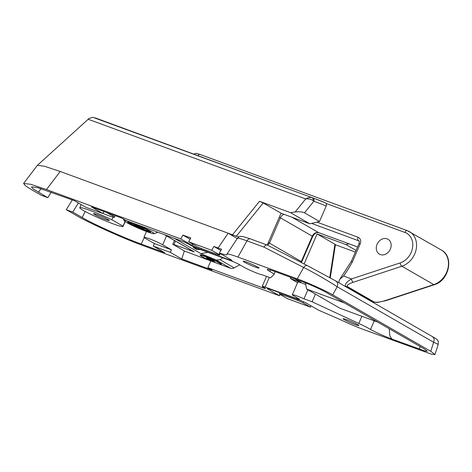<?xml version="1.0" encoding="UTF-8"?>
<svg xmlns="http://www.w3.org/2000/svg" width="472" height="472" viewBox="0 0 472 472"><rect width="100%" height="100%" fill="white"/><g stroke="black" fill="none" stroke-linecap="round" stroke-linejoin="round"><path stroke-width="0.71" d="M108.053 219.51A8.596 0.69 23.4 0 1 109.321 220.489A8.596 0.69 23.4 0 1 103.545 218.707A8.596 0.69 23.4 0 1 94.813 214.642A8.596 0.69 23.4 0 1 93.544 213.663A8.596 0.69 23.4 0 1 99.321 215.45A8.596 0.69 23.4 0 1 108.053 219.51M355.263 324.63A8.596 0.69 -156.6 0 0 358.85 325.568A8.596 0.69 -156.6 0 0 354.85 323.167A8.596 0.69 -156.6 0 0 346.66 319.674A8.596 0.69 -156.6 0 0 343.073 318.742A8.596 0.69 -156.6 0 0 347.079 321.137A8.596 0.69 -156.6 0 0 355.263 324.63M255.387 267.117A8.596 0.69 23.4 0 1 247.204 263.63A8.596 0.69 23.4 0 1 243.204 261.228A8.596 0.69 23.4 0 1 246.791 262.166A8.596 0.69 23.4 0 1 254.974 265.659A8.596 0.69 23.4 0 1 258.975 268.055A8.596 0.69 23.4 0 1 255.387 267.117M374.261 320.848L370.549 329.432A16.638 1.333 23.4 0 0 391.925 339.073L424.894 350.979L427.308 351.209L424.352 348.944L326.294 292.481C322.087 289.92 308.44 283.772 301.49 281.312L274.149 271.258A16.638 1.333 -156.6 0 0 267.205 269.441A16.638 1.333 -156.6 0 0 269.919 271.488A24.951 2 23.4 0 1 273.99 274.551A24.951 2 23.4 0 1 273.949 274.61L270.491 277.843L262.385 274.857A11.092 0.891 23.4 0 1 258.119 273.583A11.092 0.891 23.4 0 1 244.03 267.246L239.593 264.692A6.932 0.555 23.4 0 0 230.79 260.733L199.402 249.192A6.932 0.555 -156.6 0 1 190.6 245.233L189.49 244.596A6.932 0.555 23.4 0 0 180.682 240.637L126.03 220.542L121.794 218.105L91.474 206.954L102.925 213.55L85.845 207.267L74.393 200.677L37.512 187.596L31.453 186.853L32.987 188.829L47.814 197.703L41.312 195.314L31.73 189.797L25.405 185.756L23.6 183.437L30.727 184.31L46.462 189.526L180.764 238.903L182.912 235.068L190.806 237.976L188.664 241.806L195.945 246A4.85 0.389 -156.6 0 0 202.11 248.773L217.692 254.502A4.85 0.389 -156.6 0 0 219.716 255.033A4.85 0.389 -156.6 0 0 219.002 254.479L211.721 250.284L188.664 241.806M89.645 210.288A23.565 1.888 23.4 0 1 111.899 219.769L122.997 226.159A23.565 1.888 23.4 0 1 123.062 226.436A23.565 1.888 23.4 0 1 113.227 223.87A23.565 1.888 23.4 0 1 90.783 214.294A23.565 1.888 23.4 0 1 79.803 207.721A23.565 1.888 23.4 0 1 89.645 210.288M113.02 217.173L111.899 219.769M103.008 213.35A11.092 0.891 -156.6 0 0 109.77 216.099A11.092 0.891 -156.6 0 0 114.401 217.309A11.092 0.891 -156.6 0 0 112.761 216.046L106.696 212.553M297.035 300.192L281.454 294.457A4.85 0.389 -156.6 0 0 279.424 293.932A4.85 0.389 -156.6 0 0 280.144 294.487L287.424 298.676L310.482 307.154L303.201 302.959A4.85 0.389 -156.6 0 0 297.035 300.192L297.437 299.266M370.549 329.432A24.951 2 -156.6 0 0 358.797 323.467L312.11 301.803L303.998 298.823A11.092 0.891 -156.6 0 0 292.333 294.734A11.092 0.891 -156.6 0 0 293.967 296.003L298.41 298.558A6.932 0.555 23.4 0 1 299.431 299.348A6.932 0.555 23.4 0 1 296.54 298.593L265.152 287.053A6.932 0.555 -156.6 0 0 262.261 286.297A6.932 0.555 -156.6 0 0 263.282 287.088L264.397 287.725A6.932 0.555 23.4 0 1 265.417 288.516A6.932 0.555 23.4 0 1 262.526 287.761L207.869 267.665L212.105 270.108L181.785 258.963L170.339 252.367L153.258 246.089L164.71 252.679L141.199 244.036L144.285 237.658M72.293 199.904L66.275 209.692L72.782 212.081L82.228 217.521C92.347 223.669 124.266 238.018 141.199 244.036M66.275 209.692L75.856 215.208C87.751 222.436 125.304 239.316 145.228 246.396L279.524 295.773L268.149 289.224A6.932 0.555 23.4 0 1 267.128 288.433A6.932 0.555 23.4 0 1 270.019 289.188L298.204 299.549A6.932 0.555 23.4 0 1 307.007 303.508L318.635 310.204L339.698 319.349A26.338 2.112 -156.6 0 0 364.142 329.739L431.532 354.212L434.977 354.531L430.759 351.298L433.632 342.271C434.547 339.657 434.051 337.716 432.14 336.459L432.281 336.536C438.577 340.188 436.547 339.303 437.904 340.813C438.258 340.566 438.358 341.757 438.199 344.401L433.632 342.271L337.226 286.758C329.946 281.99 314.482 272.769 303.649 267.476C304.93 265.765 306.175 265.152 307.372 265.647L335.734 280.946C337.639 282.203 338.135 284.138 337.226 286.758L332.701 294.835L430.759 351.298M332.701 294.835C326.683 291.177 307.195 282.398 297.266 278.875L303.649 267.476L263.901 247.08C265.099 245.316 266.291 244.685 267.476 245.174L307.372 265.647L335.734 280.946M263.901 247.08L246.986 240.862L237.912 257.057L297.266 278.875M237.912 257.057A26.338 2.112 -156.6 0 0 226.932 254.154A26.338 2.112 -156.6 0 0 226.955 254.432L226.985 254.709M226.955 254.432C227.321 255.317 224.79 254.856 219.368 253.045L230.991 259.736A6.932 0.555 23.4 0 1 232.017 260.526A6.932 0.555 23.4 0 1 229.126 259.771L200.942 249.411A6.932 0.555 23.4 0 1 192.133 245.452L180.764 238.903M310.924 305.767L310.482 307.154M279.967 294.38L279.524 295.773M211.721 250.284L213.869 246.449L218.099 248.006L228.147 233.209L60.209 171.472L46.462 189.526M219.368 253.045L221.557 249.234L218.099 248.006M250.396 238.897C249.234 238.425 248.095 239.08 246.986 240.862C240.083 238.36 236.909 237.628 237.469 238.673L228.147 233.209L232.489 234.808L259.529 201.273L263.193 202.936L236.159 236.478M78.381 202.972L72.782 212.081M51.224 192.157L47.814 197.703M290.876 277.406L290.386 278.539L301.059 282.462L294.752 278.834M329.769 277.589L334.931 244.242L317.096 233.976L304.115 263.972M317.096 233.976L345.917 244.573L349.026 243.823M325.155 202.742L315.479 198.865A554.511 317.031 -69.8 0 1 325.155 202.742C326.382 203.367 326.73 204.476 326.187 206.069A551.738 315.443 110.2 0 0 313.851 201.249L312.971 200.517C310.971 199.16 308.546 198.629 305.697 198.93L88.175 119.263L37.4 165.324L44.279 166.197L60.209 171.472M267.24 245.068L281.029 213.208L309.856 223.805L319.52 221.48L326.187 206.069M319.52 221.48L304.511 212.831C302.163 211.798 299.053 211.509 295.183 211.975L290.486 212.654L259.529 201.273M281.029 213.208L263.193 202.936M309.856 223.805L290.486 212.654M297.555 282.669L290.386 278.539M103.81 211.491L102.925 213.55M166.545 235.906L162.698 244.797L171.436 249.83L170.339 252.367M184.334 250.974L181.785 258.963M171.436 249.83L154.356 243.552L153.258 246.089M154.356 243.552L145.618 238.519A11.092 0.891 -156.6 0 1 143.978 237.257A11.092 0.891 -156.6 0 1 151.435 239.558A11.092 0.891 -156.6 0 1 162.698 244.797M125.003 221.521L122.997 226.159M292.333 294.734L297.82 282.055A11.092 0.891 23.4 0 1 305.744 284.545M23.6 183.437L37.4 165.324M335.403 244.738L355.351 252.072M356.071 250.414L345.917 244.573M334.931 244.242L335.427 244.614L330.27 277.866M95.25 117.9L312.659 197.857A554.511 317.031 -69.8 0 1 315.479 198.865L93.35 117.487C93.94 116.873 87.857 118.549 88.175 119.263M391.925 339.073L389.854 335.958L389.229 328.718M305.413 282.811L306.617 289.047L339.905 308.216L377.848 322.164M306.617 289.047L344.554 302.994M307.903 289.79L303.998 298.823M315.432 294.121L312.11 301.803M210.766 260.975L207.869 267.665M190.11 239.215L182.912 235.068M220.394 251.263L220.76 250.42L213.869 246.449M295.183 211.975L305.697 198.93C308.068 197.561 310.198 197.137 312.081 197.656A2.773 1.829 -70.6 0 1 312.971 200.517M304.511 212.831L313.851 201.249A2.773 2.277 -70.8 0 0 312.659 197.857M233.41 235.174L232.489 234.808L231.634 235.316M226.932 254.154L237.381 238.325C238.92 236.802 239.977 236.159 240.555 236.389L242.75 236.501L250.184 238.797L267.476 245.174M232.212 235.752L233.522 235.221M380.314 254.555A8.596 7.015 119.9 0 1 379.429 254.142A8.596 7.015 119.9 0 1 377.352 243.717A8.596 7.015 119.9 0 1 387.117 238.832A8.596 7.015 119.9 0 1 388.002 239.245A8.596 7.015 119.9 0 1 390.078 249.67A8.596 7.015 119.9 0 1 380.314 254.555M268.35 242.514L301.325 261.553L312.305 236.189L280.397 217.816L269.423 243.18L267.429 245.151L307.313 265.618M339.114 282.887L338.961 281.2L339.781 279.294L343.598 276.043L351.481 278.94A2.773 1.18 71.8 0 0 353.168 282.274C348.259 284.05 346.371 285.513 347.51 286.651L373.865 301.826C376.072 302.611 379.807 302.222 385.075 300.646L433.774 284.598A19.405 15.847 -60.1 0 0 447.981 268.143A19.405 15.847 -60.1 0 0 441.361 250.03C454.329 256.656 449.061 280.675 434.346 284.699A2.773 1.18 -108.2 0 1 433.774 284.598L401.873 266.232L353.168 282.274M372.992 302.062L346.112 286.651C344.206 284.87 346 282.297 351.481 278.94L400.185 262.898A16.638 13.582 -60.1 0 0 412.569 247.676A16.638 13.582 -60.1 0 0 404.97 232.46L326.052 203.444M434.346 284.699L385.642 300.741A2.773 1.18 -108.2 0 1 385.075 300.646M319.06 232.79A2.773 1.587 -69.8 0 1 318.907 232.749C317.762 232.548 315.626 231.687 312.712 236.501L301.785 261.759L301.325 261.553L300.664 262.202M316.865 222.117L358.095 237.274A5.546 4.525 119.9 0 1 360.171 243.918L352.425 261.812L351.74 261.683M360.171 243.918L359.015 243.617L351.321 261.394L339.781 279.294M204.936 256.178A11.647 0.932 -156.6 0 0 200.14 254.85A11.647 0.932 -156.6 0 0 200.476 255.387A11.092 0.891 -156.6 0 0 205.644 258.473A11.092 0.891 -156.6 0 0 216.205 262.981A11.092 0.891 -156.6 0 0 220.831 264.19A11.647 0.932 -156.6 0 0 221.445 264.072A11.647 0.932 -156.6 0 0 215.651 260.727A11.647 0.932 -156.6 0 0 204.936 256.178M215.368 262.668L184.286 250.951L172.781 244.248L174.428 240.449M216.99 263.264L230.513 268.232L216.247 260.019L220.094 259.753L222.642 257.736M207.851 252.296L200.948 253.665L216.247 260.019M200.948 253.665L174.168 238.242M175.454 241.039L173.938 244.549L194.311 251.912L164.285 234.608M173.938 244.549L172.781 244.248M220.094 259.753L234.171 267.86L239.8 264.81M234.171 267.86A5.546 4.525 119.9 0 1 230.513 268.232M200.098 249.452L197.438 249.647A1.941 1.587 119.9 0 1 196.653 249.47L193.88 247.877A1.941 1.587 -60.1 0 0 194.665 248.048L197.438 249.647M196.24 247.93L194.665 248.048M193.166 246.555A1.941 1.587 -60.1 0 0 193.88 247.877M221.055 263.677L220.831 264.19A11.092 0.891 -156.6 0 0 215.669 261.093A11.092 0.891 -156.6 0 0 205.108 256.591A11.092 0.891 -156.6 0 0 200.476 255.381L200.7 254.868M206.653 258.166L208.406 258.75L208.335 258.284M213.592 260.721L208.6 258.379L206.465 257.594L208.199 258.591M213.486 260.969L214.843 261.972L212.707 261.187L209.214 259.399L209.444 258.868M206.547 258.42L209.214 259.399M213.008 260.503L212.707 261.187M130.974 222.412A16.361 1.31 -156.6 0 0 124.148 220.748A16.361 1.31 -156.6 0 0 132.296 225.451A16.361 1.31 -156.6 0 0 147.341 231.835A16.361 1.31 -156.6 0 0 154.078 233.699A16.361 1.31 -156.6 0 0 147.069 229.309A16.361 1.31 -156.6 0 0 130.974 222.412M145.4 230.719A12.478 1.003 -156.6 0 0 150.603 231.988A12.478 1.003 -156.6 0 0 144.391 228.401A12.478 1.003 -156.6 0 0 132.915 223.527A12.478 1.003 -156.6 0 0 127.776 222.111A12.478 1.003 -156.6 0 0 133.122 225.457A12.478 1.003 -156.6 0 0 145.4 230.719M129.21 222.312A11.092 0.891 -156.6 0 0 130.832 223.48A11.092 0.891 -156.6 0 0 141.618 228.525A11.092 0.891 -156.6 0 0 149.471 231.079M137.623 225.386L143.488 227.982L144.875 228.784L141.624 227.651L143.565 228.808L141.429 228.023L137.936 226.23L138.166 225.699M135.375 225.002L137.936 226.23M135.263 225.25L133.877 224.454L137.128 225.587L137.039 225.144M136.137 224.778L135.187 224.43L136.921 225.427M141.724 227.339L141.429 228.023M85.172 211.45L82.228 217.521M38.362 192.263L41.105 188.664M269.329 277.412L265.152 287.053M296.54 298.593L296.923 297.702M113.233 214.955L112.761 216.046M420.104 346.501L419.266 349.127M270.55 270.025L269.919 271.488M361.894 316.299L358.797 323.467M262.526 287.761L262.91 286.864M201.343 248.484L200.942 249.411M229.126 259.771L229.51 258.886M192.133 245.452L192.706 244.136M219.002 254.479L219.574 253.163M303.685 301.838L303.201 302.959M281.849 293.537L281.454 294.457M268.403 288.64L268.149 289.224M352.425 261.812A124.767 101.869 119.9 0 1 343.598 276.043M441.361 250.03L407.312 230.655A2.773 1.587 110.2 0 1 407.454 230.719A19.405 15.847 119.9 0 1 409.46 231.658A19.405 15.847 119.9 0 1 416.08 249.771A19.405 15.847 119.9 0 1 401.873 266.232A2.773 1.18 71.8 0 1 400.185 262.898M291.843 217.179L318.765 232.684L357.569 246.95M358.85 240.879L311.555 223.392M371.193 301.36L372.467 301.826A2.773 2.266 -60.1 0 0 373.865 301.826M347.51 286.651A2.773 2.266 -60.1 0 1 346.112 286.651L344.837 286.185M200.146 154.503A2.773 1.587 110.2 0 0 200.004 154.438A2.773 1.587 110.2 0 0 197.963 155.666M193.691 154.09L196.163 153.329L200.004 154.438L407.312 230.655A2.773 1.587 110.2 0 0 404.97 232.46M284.055 214.317A5.546 4.525 -60.1 0 0 280.397 217.816L279.282 217.25M312.712 236.501L312.305 236.189A5.546 4.525 119.9 0 1 318.765 232.684A2.773 1.587 -69.8 0 0 318.907 232.749L357.564 246.962M359.015 243.617C359.428 241.611 359.316 240.655 358.673 240.744A2.773 2.266 -60.1 0 0 358.384 240.608A2.773 1.587 110.2 0 1 358.095 237.274M164.58 234.714L192.517 250.803M193.154 251.611L193.308 251.257M211.149 259.783L210.972 260.19M139.871 226.613L139.694 227.026M81.166 204.577L79.803 207.721M115.115 215.651L114.401 217.309M146.462 231.51L143.978 237.257M125.145 221.622L123.062 226.436M438.205 344.401L434.977 354.531M275.241 271.66L273.99 274.551M432.281 336.536L335.875 281.023M233.439 235.18L238.897 236.926M266.55 276.391L262.261 286.297M220.335 253.6L219.716 255.033M279.908 292.823L279.424 293.932M385.642 300.741L377.334 302.446L372.915 302.033L371.399 301.478M301.779 261.759L301.106 262.432M208.571 258.367L208.406 258.75M213.037 260.514L212.907 260.815M124.148 220.748L123.481 219.073M154.078 233.699L157.819 232.23M141.753 227.351L141.624 227.651M137.128 225.587L137.275 225.244"/></g></svg>
